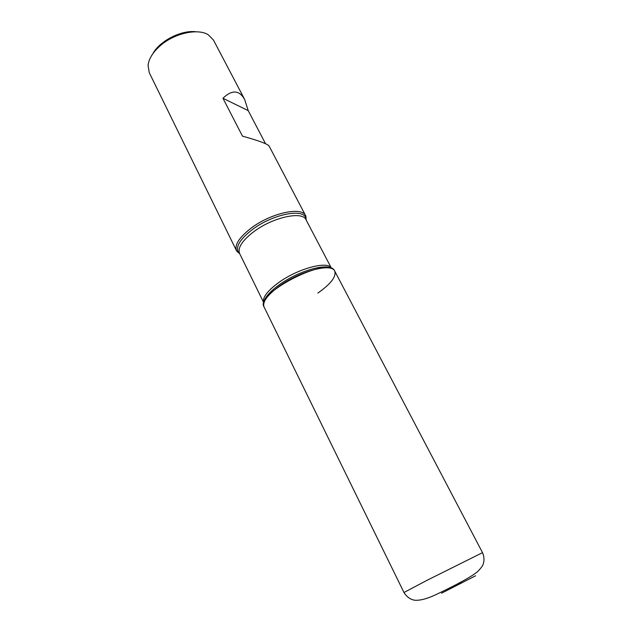 <?xml version="1.0" encoding="UTF-8"?>
<svg xmlns="http://www.w3.org/2000/svg" width="632" height="632" viewBox="0 0 632 632"><rect width="100%" height="100%" fill="white"/><g stroke="black" fill="none" stroke-linecap="round" stroke-linejoin="round"><path stroke-width="0.95" d="M239.773 253.851L236.542 250.793C234.338 244.916 239.244 237.34 251.236 228.049C271.112 212.937 302.096 206.308 305.675 215.725L306.236 220.133M265.543 143.717L248.218 110.64L244.663 99.493L213.49 40.1L208.339 34.823C197.879 28.013 174.179 33.235 160.078 45.867C152.818 52.338 148.804 58.855 148.054 65.412L149.27 72.688L236.542 250.793M244.663 99.493C239.236 89.965 231.991 89.554 222.946 98.268L242.483 136.149C258.654 140.644 267.51 143.93 269.066 145.992L305.675 215.725M317.849 293.066C330.844 283.942 336.469 276.611 334.723 271.073C329.462 255.415 254.522 293.438 264.05 306.931C262.24 301.835 267.581 294.741 280.063 285.656C300.737 270.844 331.84 262.888 334.723 271.073L482.524 552.652C484.223 556.776 484.444 560.552 483.196 563.989C483.14 565.063 481.592 567.299 478.543 570.696C473.866 575.554 456.557 584.766 438.837 593.235C429.404 597.991 421.805 600.337 416.038 600.282C415.161 600.297 408.88 600.305 403.974 592.5L427.406 580.113L482.524 552.652M152.81 53.783C159.667 40.859 181.661 29.696 196.149 31.798M248.218 110.64L222.946 98.268M450.766 587.389C454.961 586.741 458.548 584.861 461.55 581.748M239.757 253.827L238.296 252.239C235.507 246.551 240.207 238.975 252.389 229.519C272.305 214.39 303.265 208.11 305.801 217.985L306.22 220.11M332.029 268.766C326.215 263.038 298.32 271.144 279.842 284.361C269.264 291.968 263.907 298.312 263.781 303.384M239.575 253.456L263.789 302.791C262.027 297.846 267.139 291.004 279.099 282.267C298.889 268.047 328.719 260.487 331.539 268.418L306.022 219.738C302.625 210.772 272.89 217.21 253.772 231.691C242.222 240.595 237.482 247.847 239.575 253.456L236.85 251.346M441.547 593.203L475.588 575.784L441.547 593.203M306.022 219.738L305.935 216.302M403.974 592.5L264.05 306.931"/></g></svg>
